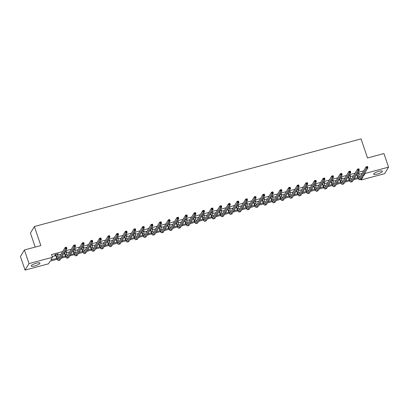 <?xml version="1.0" encoding="UTF-8"?>
<svg xmlns="http://www.w3.org/2000/svg" width="409" height="409" viewBox="0 0 409 409"><rect width="100%" height="100%" fill="white"/><g stroke="black" fill="none" stroke-linecap="round" stroke-linejoin="round"><path stroke-width="0.61" d="M36.411 263.176A4.611 1.074 -18.7 0 1 39.944 263.074A4.611 1.074 -18.7 0 1 34.745 265.927A4.611 1.074 -18.7 0 1 31.212 266.029A4.611 1.074 -18.7 0 1 36.411 263.176M378.862 171.335A4.611 1.074 -18.7 0 1 382.395 171.228A4.611 1.074 -18.7 0 1 377.195 174.081A4.611 1.074 -18.7 0 1 373.662 174.188A4.611 1.074 -18.7 0 1 378.862 171.335M35.184 247.082L30.43 233.033L34.382 226.514L361.065 138.896L367.517 157.951L383.944 153.549L388.55 167.158L384.598 173.677L361.167 179.96L362.773 177.317L362.083 177.501M360.953 179.316L361.167 179.96M57.245 259.255L50.087 261.177L48.487 263.82L25.056 270.104L29.008 263.585L52.439 257.302L50.839 259.945L56.815 258.34M29.008 263.585L24.402 249.976L20.45 256.489L25.056 270.104M363.667 170.86L357.982 172.388M355.068 173.165L349.383 174.694M346.469 175.476L340.784 177M337.87 177.782L332.185 179.306M329.271 180.088L323.585 181.611M320.671 182.394L314.986 183.917M312.072 184.699L306.387 186.223M303.473 187.005L297.783 188.529M294.869 189.311L289.183 190.839M286.269 191.622L280.584 193.145M277.67 193.927L271.985 195.451M269.071 196.233L263.386 197.757M260.472 198.539L254.787 200.062M251.872 200.845L246.187 202.368M243.273 203.15L237.588 204.674M234.674 205.456L228.984 206.985M226.07 207.762L220.385 209.29M217.47 210.073L211.785 211.596M208.871 212.378L203.186 213.902M200.272 214.684L194.587 216.208M191.673 216.99L185.988 218.513M183.074 219.296L177.388 220.819M174.474 221.601L168.789 223.13M165.875 223.907L160.185 225.436M157.271 226.218L151.586 227.741M148.672 228.524L142.986 230.047M140.072 230.829L134.387 232.353M131.473 233.135L125.788 234.659M122.874 235.441L117.189 236.964M114.275 237.747L108.59 239.27M105.675 240.052L99.99 241.581M97.076 242.363L91.386 243.887M88.472 244.669L82.787 246.192M79.873 246.975L74.187 248.498M71.273 249.28L65.588 250.804M62.674 251.586L51.519 254.577L52.439 257.302M52.204 256.607L55.869 255.625M57.628 255.15L61.074 254.229M63.988 253.447L64.469 253.319M66.232 252.844L69.673 251.924M72.587 251.141L73.068 251.008M74.832 250.538L78.272 249.618M81.187 248.836L81.672 248.703M83.431 248.232L86.872 247.307M89.786 246.53L90.271 246.397M92.03 245.927L95.471 245.001M98.385 244.219L98.871 244.091M100.629 243.621L104.07 242.695M106.984 241.913L107.47 241.785M109.229 241.315L112.669 240.39M115.583 239.608L116.069 239.48M117.828 239.004L121.268 238.084M124.188 237.302L124.668 237.174M126.427 236.699L129.873 235.778M132.787 234.996L133.268 234.863M135.031 234.393L138.472 233.473M141.386 232.69L141.867 232.557M143.631 232.087L147.071 231.162M149.985 230.385L150.471 230.252M152.23 229.781L155.671 228.856M158.585 228.074L159.07 227.946M160.829 227.476L164.27 226.55M167.184 225.768L167.67 225.64M169.428 225.17L172.869 224.244M175.783 223.462L176.269 223.334M178.027 222.859L181.468 221.939M184.382 221.157L184.868 221.029M186.627 220.553L190.067 219.633M192.987 218.851L193.467 218.723M195.226 218.248L198.672 217.327M201.586 216.545L202.066 216.412M203.83 215.942L207.271 215.022M210.185 214.239L210.666 214.106M212.429 213.636L215.87 212.711M218.784 211.934L219.27 211.801M221.029 211.33L224.469 210.405M227.384 209.623L227.869 209.495M229.628 209.025L233.069 208.099M235.983 207.317L236.468 207.189M238.227 206.719L241.668 205.793M244.582 205.011L245.068 204.883M246.826 204.408L250.267 203.488M253.181 202.706L253.667 202.578M255.426 202.102L258.866 201.182M261.786 200.4L262.266 200.267M264.025 199.797L267.471 198.876M270.385 198.094L270.865 197.961M272.629 197.491L276.07 196.565M278.984 195.788L279.465 195.655M281.228 195.185L284.669 194.26M287.583 193.477L288.069 193.35M289.828 192.879L293.268 191.954M296.182 191.172L296.668 191.044M298.427 190.574L301.868 189.648M304.782 188.866L305.267 188.738M307.026 188.263L310.467 187.342M313.381 186.56L313.867 186.432M315.625 185.957L319.066 185.037M321.98 184.254L322.466 184.122M324.225 183.651L327.665 182.731M330.584 181.949L331.065 181.816M332.824 181.345L336.27 180.42M339.184 179.643L339.664 179.51M341.428 179.04L344.869 178.114M347.783 177.332L348.264 177.204M350.027 176.734L353.468 175.809M356.382 175.026L356.868 174.899M358.627 174.428L362.067 173.503M358.386 173.718L359.235 173.119L357.21 173.661M349.787 176.023L350.636 175.425L348.611 175.967M341.188 178.329L342.036 177.731L340.012 178.278M332.583 180.635L333.437 180.037L331.408 180.584M323.984 182.941L324.838 182.348L322.808 182.889M315.385 185.246L316.234 184.653L314.209 185.195M306.786 187.557L307.634 186.959L305.61 187.501M298.187 189.863L299.035 189.265L297.011 189.807M289.587 192.169L290.436 191.57L288.411 192.112M280.988 194.474L281.837 193.876L279.812 194.423M272.389 196.78L273.238 196.182L271.213 196.729M263.785 199.086L264.638 198.493L262.609 199.035M255.185 201.392L256.039 200.799L254.009 201.34M246.586 203.702L247.435 203.104L245.41 203.646M237.987 206.008L238.836 205.41L236.811 205.952M229.388 208.314L230.236 207.716L228.212 208.258M220.788 210.62L221.637 210.022L219.613 210.569M212.189 212.925L213.038 212.327L211.013 212.874M203.59 215.231L204.439 214.638L202.414 215.18M194.986 217.537L195.839 216.944L193.81 217.486M186.386 219.848L187.24 219.25L185.211 219.791M177.787 222.153L178.636 221.555L176.611 222.097M169.188 224.459L170.037 223.861L168.012 224.403M160.589 226.765L161.437 226.167L159.413 226.709M151.99 229.071L152.838 228.473L150.814 229.02M143.39 231.376L144.239 230.778L142.214 231.325M134.791 233.682L135.64 233.089L133.615 233.631M126.187 235.988L127.041 235.395L125.011 235.937M117.587 238.299L118.441 237.701L116.412 238.242M108.988 240.604L109.837 240.006L107.812 240.548M100.389 242.91L101.238 242.312L99.213 242.854M91.79 245.216L92.638 244.618L90.614 245.165M83.191 247.522L84.039 246.924L82.015 247.471M74.591 249.827L75.44 249.234L73.415 249.776M65.992 252.133L66.841 251.54L64.816 252.082M57.388 254.444L58.242 253.846L54.934 254.73L54.663 255.17L55.563 254.935M24.402 249.976L40.828 245.569L34.382 226.514M364.915 172.833L365.119 173.442L388.55 167.158M362.829 176.269L363.519 176.085L365.119 173.442M58.635 257.849L58.922 257.772M61.836 256.995L65.42 256.034M67.234 255.543L67.521 255.467M70.435 254.684L74.019 253.728M75.834 253.237L76.12 253.161M79.034 252.379L82.618 251.417M84.438 250.932L84.719 250.855M87.633 250.073L91.217 249.112M93.037 248.626L93.318 248.549M96.233 247.767L99.816 246.806M101.636 246.32L101.923 246.244M104.837 245.461L108.416 244.5M110.236 244.015L110.522 243.938M113.436 243.156L117.015 242.194M118.835 241.704L119.121 241.627M122.035 240.85L125.614 239.889M127.434 239.398L127.72 239.321M130.635 238.539L134.218 237.583M136.033 237.092L136.32 237.016M139.234 236.233L142.818 235.272M144.633 234.786L144.919 234.71M147.833 233.928L151.417 232.966M153.237 232.481L153.518 232.404M156.432 231.622L160.016 230.661M161.836 230.175L162.117 230.098M165.031 229.316L168.615 228.355M170.435 227.869L170.722 227.793M173.636 227.01L177.215 226.049M179.035 225.558L179.321 225.487M182.235 224.705L185.814 223.743M187.634 223.253L187.92 223.176M190.834 222.399L194.413 221.438M196.233 220.947L196.519 220.87M199.434 220.088L203.017 219.127M204.832 218.641L205.119 218.564M208.033 217.782L211.617 216.821M213.432 216.335L213.718 216.259M216.632 215.477L220.216 214.515M222.036 214.03L222.317 213.953M225.231 213.171L228.815 212.21M230.635 211.724L230.916 211.647M233.83 210.865L237.414 209.904M239.234 209.418L239.521 209.342M242.435 208.559L246.013 207.598M247.834 207.107L248.12 207.031M251.034 206.254L254.613 205.292M256.433 204.802L256.719 204.725M259.633 203.943L263.212 202.987M265.032 202.496L265.318 202.419M268.232 201.637L271.816 200.676M273.631 200.19L273.918 200.113M276.832 199.331L280.416 198.37M282.23 197.884L282.517 197.808M285.431 197.026L289.015 196.064M290.835 195.579L291.116 195.502M294.03 194.72L297.614 193.759M299.434 193.273L299.715 193.196M302.629 192.414L306.213 191.453M308.033 190.962L308.32 190.885M311.234 190.108L314.812 189.147M316.632 188.656L316.919 188.58M319.833 187.797L323.412 186.841M325.232 186.351L325.518 186.274M328.432 185.492L332.011 184.531M333.831 184.045L334.117 183.968M337.031 183.186L340.615 182.225M342.43 181.739L342.716 181.662M345.631 180.88L349.214 179.919M351.029 179.433L351.316 179.357M354.23 178.575L357.814 177.613M359.634 177.128L359.915 177.051M358.238 178.534L353.483 179.807M349.639 180.839L344.884 182.112M341.04 183.145L336.285 184.418M332.44 185.451L327.686 186.724M323.841 187.757L319.081 189.035M315.237 190.062L310.482 191.34M306.638 192.368L301.883 193.646M298.038 194.679L293.284 195.952M289.439 196.985L284.684 198.258M280.84 199.29L276.085 200.563M272.241 201.596L267.486 202.869M263.641 203.902L258.887 205.18M255.042 206.208L250.282 207.486M246.438 208.513L241.683 209.791M237.839 210.824L233.084 212.097M229.239 213.13L224.485 214.403M220.64 215.436L215.886 216.709M212.041 217.741L207.286 219.014M203.442 220.047L198.687 221.325M194.842 222.353L190.088 223.631M186.243 224.659L181.484 225.937M177.639 226.964L172.884 228.242M169.04 229.275L164.285 230.548M160.44 231.581L155.686 232.854M151.841 233.887L147.087 235.16M143.242 236.192L138.487 237.465M134.643 238.498L129.888 239.776M126.044 240.804L121.289 242.082M117.444 243.11L112.685 244.388M108.84 245.42L104.085 246.693M100.241 247.726L95.486 248.999M91.642 250.032L86.887 251.305M83.042 252.338L78.288 253.611M74.443 254.643L69.688 255.922M65.844 256.949L61.089 258.227M363.315 175.476L363.519 176.085M358.851 173.222L358.969 173.559M350.252 175.527L350.37 175.865M341.653 177.833L341.771 178.171M333.054 180.139L333.166 180.481M324.455 182.45L324.567 182.787M315.855 184.756L315.968 185.093M307.256 187.061L307.369 187.399M298.657 189.367L298.769 189.704M290.053 191.673L290.17 192.01M281.453 193.978L281.571 194.316M272.854 196.284L272.972 196.627M264.255 198.595L264.367 198.932M255.656 200.901L255.768 201.238M247.056 203.207L247.169 203.544M238.457 205.512L238.57 205.85M229.858 207.818L229.97 208.155M221.254 210.124L221.371 210.461M212.654 212.429L212.772 212.767M204.055 214.74L204.173 215.078M195.456 217.046L195.568 217.383M186.857 219.352L186.969 219.689M178.258 221.658L178.37 221.995M169.658 223.963L169.771 224.301M161.059 226.269L161.172 226.606M152.455 228.575L152.572 228.912M143.856 230.881L143.973 231.223M135.256 233.191L135.374 233.529M126.657 235.497L126.77 235.835M118.058 237.803L118.17 238.14M109.459 240.109L109.571 240.446M100.859 242.414L100.972 242.752M92.26 244.72L92.373 245.057M83.656 247.026L83.773 247.368M75.057 249.337L75.174 249.674M66.457 251.642L66.575 251.98M57.858 253.948L57.971 254.286M356.985 174.029L357.773 176.345A2.955 0.767 -105 0 0 359.071 178.319A2.955 0.767 -105 0 0 359.225 178.186L366.111 166.836L367.492 166.463L367.952 167.828L361.065 179.178A4.433 1.15 75 0 1 360.83 179.377L359.455 179.745A4.433 1.15 75 0 1 357.502 176.785L356.72 174.469M358.34 173.36L359.148 175.977A2.955 0.767 -105 0 0 359.746 177.332M367.538 167.301L367.354 166.754L366.801 166.903L366.985 167.445L367.538 167.301L367.952 167.828L366.571 168.196L359.69 179.546A4.433 1.15 75 0 1 359.455 179.745M366.985 167.445L366.571 168.196L366.111 166.836L366.801 166.903M367.354 166.754L367.492 166.463M348.386 176.335L349.174 178.651A2.955 0.767 -105 0 0 350.472 180.625A2.955 0.767 -105 0 0 350.625 180.492L357.512 169.142L358.892 168.769L359.353 170.134L352.466 181.484A4.433 1.15 75 0 1 352.231 181.683L350.856 182.051A4.433 1.15 75 0 1 348.903 179.091L348.12 176.775M349.741 175.666L350.549 178.283A2.955 0.767 -105 0 0 351.147 179.638M358.938 169.607L358.754 169.06L358.202 169.208L358.386 169.755L358.938 169.607L359.353 170.134L357.972 170.502L351.086 181.852A4.433 1.15 75 0 1 350.856 182.051M358.386 169.755L357.972 170.502L357.512 169.142L358.202 169.208M358.754 169.06L358.892 168.769M339.787 178.641L340.569 180.957A2.955 0.767 -105 0 0 341.873 182.93A2.955 0.767 -105 0 0 342.026 182.797L348.913 171.448L350.288 171.08L350.753 172.44L343.867 183.789A4.433 1.15 75 0 1 343.632 183.989L342.256 184.357A4.433 1.15 75 0 1 340.303 181.397L339.521 179.081M341.142 177.971L341.95 180.589A2.955 0.767 -105 0 0 342.548 181.944M350.339 171.913L350.155 171.366L349.603 171.514L349.787 172.061L350.339 171.913L350.753 172.44L349.373 172.808L342.486 184.162A4.433 1.15 75 0 1 342.256 184.357M349.787 172.061L349.373 172.808L348.913 171.448L349.603 171.514M350.155 171.366L350.288 171.08M331.188 180.947L331.97 183.263A2.955 0.767 -105 0 0 333.274 185.236A2.955 0.767 -105 0 0 333.427 185.103L340.314 173.753L341.689 173.385L342.149 174.745L335.268 186.095A4.433 1.15 75 0 1 335.032 186.294L333.652 186.662A4.433 1.15 75 0 1 331.704 183.702L330.922 181.386M332.543 180.277L333.35 182.895A2.955 0.767 -105 0 0 333.949 184.249M341.74 174.219L341.556 173.672L341.004 173.82L341.188 174.367L341.74 174.219L342.149 174.745L340.774 175.113L333.887 186.468A4.433 1.15 75 0 1 333.652 186.662M341.188 174.367L340.774 175.113L340.314 173.753L341.004 173.82M341.556 173.672L341.689 173.385M322.589 183.252L323.371 185.568A2.955 0.767 -105 0 0 324.669 187.542A2.955 0.767 -105 0 0 324.828 187.414L331.714 176.059L333.09 175.691L333.55 177.051L326.668 188.406A4.433 1.15 75 0 1 326.433 188.6L325.053 188.973A4.433 1.15 75 0 1 323.105 186.013L322.323 183.697M323.943 182.588L324.751 185.2A2.955 0.767 -105 0 0 325.344 186.555M333.141 176.524L332.957 175.982L332.405 176.131L332.589 176.673L333.141 176.524L333.55 177.051L332.174 177.419L325.288 188.774A4.433 1.15 75 0 1 325.053 188.973M332.589 176.673L332.174 177.419L331.714 176.059L332.405 176.131M332.957 175.982L333.09 175.691M313.989 185.563L314.772 187.879A2.955 0.767 -105 0 0 316.07 189.853A2.955 0.767 -105 0 0 316.229 189.72L323.115 178.365L324.49 177.997L324.95 179.357L318.064 190.712A4.433 1.15 75 0 1 317.834 190.906L316.454 191.279A4.433 1.15 75 0 1 314.506 188.319L313.723 186.003M315.339 184.894L316.152 187.506A2.955 0.767 -105 0 0 316.745 188.861M324.536 178.83L324.352 178.288L323.805 178.436L323.989 178.978L324.536 178.83L324.95 179.357L323.575 179.725L316.689 191.08A4.433 1.15 75 0 1 316.454 191.279M323.989 178.978L323.575 179.725L323.115 178.365L323.805 178.436M324.352 178.288L324.49 177.997M305.39 187.869L306.172 190.185A2.955 0.767 -105 0 0 307.471 192.158A2.955 0.767 -105 0 0 307.629 192.025L314.511 180.671L315.891 180.303L316.351 181.662L309.465 193.017A4.433 1.15 75 0 1 309.235 193.217L307.854 193.585A4.433 1.15 75 0 1 305.906 190.625L305.119 188.309M306.74 187.199L307.553 189.812A2.955 0.767 -105 0 0 308.146 191.167M315.937 181.136L315.753 180.594L315.201 180.742L315.39 181.284L315.937 181.136L316.351 181.662L314.976 182.036L308.089 193.385A4.433 1.15 75 0 1 307.854 193.585M315.39 181.284L314.976 182.036L314.511 180.671L315.201 180.742M315.753 180.594L315.891 180.303M296.791 190.175L297.573 192.491A2.955 0.767 -105 0 0 298.872 194.464A2.955 0.767 -105 0 0 299.03 194.331L305.912 182.981L307.292 182.608L307.752 183.968L300.866 195.323A4.433 1.15 75 0 1 300.63 195.522L299.255 195.891A4.433 1.15 75 0 1 297.307 192.93L296.52 190.614M298.141 189.505L298.948 192.123A2.955 0.767 -105 0 0 299.546 193.477M307.338 183.447L307.154 182.9L306.602 183.048L306.786 183.59L307.338 183.447L307.752 183.968L306.372 184.341L299.49 195.691A4.433 1.15 75 0 1 299.255 195.891M306.786 183.59L306.372 184.341L305.912 182.981L306.602 183.048M307.154 182.9L307.292 182.608M288.187 192.481L288.974 194.796A2.955 0.767 -105 0 0 290.272 196.77A2.955 0.767 -105 0 0 290.426 196.637L297.312 185.287L298.693 184.914L299.153 186.279L292.266 197.629A4.433 1.15 75 0 1 292.031 197.828L290.656 198.196A4.433 1.15 75 0 1 288.703 195.236L287.921 192.92M289.541 191.811L290.349 194.428A2.955 0.767 -105 0 0 290.947 195.783M298.739 185.752L298.555 185.205L298.003 185.354L298.187 185.901L298.739 185.752L299.153 186.279L297.772 186.647L290.891 197.997A4.433 1.15 75 0 1 290.656 198.196M298.187 185.901L297.772 186.647L297.312 185.287L298.003 185.354M298.555 185.205L298.693 184.914M279.587 194.786L280.375 197.102A2.955 0.767 -105 0 0 281.673 199.076A2.955 0.767 -105 0 0 281.827 198.943L288.713 187.593L290.093 187.225L290.554 188.585L283.667 199.935A4.433 1.15 75 0 1 283.432 200.134L282.057 200.502A4.433 1.15 75 0 1 280.104 197.542L279.321 195.226M280.942 194.117L281.75 196.734A2.955 0.767 -105 0 0 282.348 198.089M290.139 188.058L289.955 187.511L289.403 187.659L289.587 188.206L290.139 188.058L290.554 188.585L289.173 188.953L282.287 200.308A4.433 1.15 75 0 1 282.057 200.502M289.587 188.206L289.173 188.953L288.713 187.593L289.403 187.659M289.955 187.511L290.093 187.225M270.988 197.092L271.77 199.408A2.955 0.767 -105 0 0 273.074 201.381A2.955 0.767 -105 0 0 273.227 201.248L280.114 189.899L281.489 189.531L281.954 190.891L275.068 202.24A4.433 1.15 75 0 1 274.833 202.44L273.457 202.808A4.433 1.15 75 0 1 271.504 199.848L270.722 197.532M272.343 196.422L273.151 199.04A2.955 0.767 -105 0 0 273.749 200.395M281.54 190.364L281.356 189.817L280.804 189.965L280.988 190.512L281.54 190.364L281.954 190.891L280.574 191.259L273.687 202.613A4.433 1.15 75 0 1 273.457 202.808M280.988 190.512L280.574 191.259L280.114 189.899L280.804 189.965M281.356 189.817L281.489 189.531M262.389 199.398L263.171 201.714A2.955 0.767 -105 0 0 264.475 203.687A2.955 0.767 -105 0 0 264.628 203.559L271.515 192.204L272.89 191.836L273.35 193.196L266.469 204.546A4.433 1.15 75 0 1 266.233 204.745L264.853 205.119A4.433 1.15 75 0 1 262.905 202.158L262.123 199.843M263.744 198.728L264.551 201.346A2.955 0.767 -105 0 0 265.15 202.7M272.941 192.67L272.757 192.128L272.205 192.271L272.389 192.818L272.941 192.67L273.35 193.196L271.975 193.564L265.088 204.919A4.433 1.15 75 0 1 264.853 205.119M272.389 192.818L271.975 193.564L271.515 192.204L272.205 192.271M272.757 192.128L272.89 191.836M253.79 201.709L254.572 204.025A2.955 0.767 -105 0 0 255.87 205.998A2.955 0.767 -105 0 0 256.029 205.865L262.915 194.51L264.291 194.142L264.751 195.502L257.869 206.857A4.433 1.15 75 0 1 257.634 207.051L256.254 207.424A4.433 1.15 75 0 1 254.306 204.464L253.524 202.148M255.144 201.039L255.952 203.651A2.955 0.767 -105 0 0 256.545 205.006M264.342 194.975L264.158 194.433L263.606 194.582L263.79 195.124L264.342 194.975L264.751 195.502L263.376 195.87L256.489 207.225A4.433 1.15 75 0 1 256.254 207.424M263.79 195.124L263.376 195.87L262.915 194.51L263.606 194.582M264.158 194.433L264.291 194.142M245.19 204.014L245.973 206.33A2.955 0.767 -105 0 0 247.271 208.304A2.955 0.767 -105 0 0 247.43 208.171L254.316 196.816L255.691 196.448L256.152 197.808L249.265 209.163A4.433 1.15 75 0 1 249.035 209.357L247.655 209.73A4.433 1.15 75 0 1 245.707 206.77L244.925 204.454M246.54 203.345L247.353 205.957A2.955 0.767 -105 0 0 247.946 207.312M255.737 197.281L255.553 196.739L255.006 196.887L255.19 197.429L255.737 197.281L256.152 197.808L254.776 198.181L247.89 209.531A4.433 1.15 75 0 1 247.655 209.73M255.19 197.429L254.776 198.181L254.316 196.816L255.006 196.887M255.553 196.739L255.691 196.448M236.591 206.32L237.373 208.636A2.955 0.767 -105 0 0 238.672 210.609A2.955 0.767 -105 0 0 238.83 210.477L245.712 199.127L247.092 198.754L247.552 200.113L240.666 211.468A4.433 1.15 75 0 1 240.436 211.668L239.055 212.036A4.433 1.15 75 0 1 237.108 209.076L236.32 206.76M237.941 205.65L238.754 208.268A2.955 0.767 -105 0 0 239.347 209.623M247.138 199.587L246.954 199.045L246.402 199.193L246.591 199.735L247.138 199.587L247.552 200.113L246.177 200.487L239.291 211.836A4.433 1.15 75 0 1 239.055 212.036M246.591 199.735L246.177 200.487L245.712 199.127L246.402 199.193M246.954 199.045L247.092 198.754M227.992 208.626L228.774 210.942A2.955 0.767 -105 0 0 230.073 212.915A2.955 0.767 -105 0 0 230.231 212.782L237.113 201.433L238.493 201.059L238.953 202.424L232.067 213.774A4.433 1.15 75 0 1 231.831 213.973L230.456 214.342A4.433 1.15 75 0 1 228.508 211.381L227.721 209.065M229.342 207.956L230.149 210.574A2.955 0.767 -105 0 0 230.748 211.928M238.539 201.898L238.355 201.351L237.803 201.499L237.987 202.046L238.539 201.898L238.953 202.424L237.573 202.792L230.691 214.142A4.433 1.15 75 0 1 230.456 214.342M237.987 202.046L237.573 202.792L237.113 201.433L237.803 201.499M238.355 201.351L238.493 201.059M219.388 210.932L220.175 213.247A2.955 0.767 -105 0 0 221.473 215.221A2.955 0.767 -105 0 0 221.627 215.088L228.513 203.738L229.894 203.365L230.354 204.73L223.467 216.08A4.433 1.15 75 0 1 223.232 216.279L221.857 216.647A4.433 1.15 75 0 1 219.904 213.687L219.122 211.371M220.742 210.262L221.55 212.879A2.955 0.767 -105 0 0 222.148 214.234M229.94 204.203L229.756 203.656L229.204 203.805L229.388 204.352L229.94 204.203L230.354 204.73L228.974 205.098L222.092 216.448A4.433 1.15 75 0 1 221.857 216.647M229.388 204.352L228.974 205.098L228.513 203.738L229.204 203.805M229.756 203.656L229.894 203.365M210.788 213.237L211.576 215.553A2.955 0.767 -105 0 0 212.874 217.527A2.955 0.767 -105 0 0 213.028 217.394L219.914 206.044L221.295 205.676L221.755 207.036L214.868 218.386A4.433 1.15 75 0 1 214.633 218.585L213.258 218.953A4.433 1.15 75 0 1 211.305 215.993L210.523 213.677M212.143 212.568L212.951 215.185A2.955 0.767 -105 0 0 213.549 216.54M221.341 206.509L221.157 205.962L220.604 206.11L220.788 206.657L221.341 206.509L221.755 207.036L220.374 207.404L213.488 218.759A4.433 1.15 75 0 1 213.258 218.953M220.788 206.657L220.374 207.404L219.914 206.044L220.604 206.11M221.157 205.962L221.295 205.676M202.189 215.543L202.971 217.859A2.955 0.767 -105 0 0 204.275 219.832A2.955 0.767 -105 0 0 204.428 219.705L211.315 208.35L212.69 207.982L213.155 209.342L206.269 220.691A4.433 1.15 75 0 1 206.034 220.891L204.658 221.259A4.433 1.15 75 0 1 202.706 218.299L201.923 215.983M203.544 214.873L204.352 217.491A2.955 0.767 -105 0 0 204.95 218.846M212.741 208.815L212.557 208.273L212.005 208.416L212.189 208.963L212.741 208.815L213.155 209.342L211.775 209.71L204.889 221.064A4.433 1.15 75 0 1 204.658 221.259M212.189 208.963L211.775 209.71L211.315 208.35L212.005 208.416M212.557 208.273L212.69 207.982M193.59 217.849L194.372 220.165A2.955 0.767 -105 0 0 195.676 222.138A2.955 0.767 -105 0 0 195.829 222.01L202.716 210.655L204.091 210.287L204.551 211.647L197.67 223.002A4.433 1.15 75 0 1 197.435 223.196L196.054 223.57A4.433 1.15 75 0 1 194.106 220.609L193.324 218.294M194.945 217.184L195.753 219.797A2.955 0.767 -105 0 0 196.351 221.151M204.142 211.121L203.958 210.579L203.406 210.727L203.59 211.269L204.142 211.121L204.551 211.647L203.176 212.015L196.289 223.37A4.433 1.15 75 0 1 196.054 223.57M203.59 211.269L203.176 212.015L202.716 210.655L203.406 210.727M203.958 210.579L204.091 210.287M184.991 220.16L185.773 222.476A2.955 0.767 -105 0 0 187.071 224.449A2.955 0.767 -105 0 0 187.23 224.316L194.117 212.961L195.492 212.593L195.952 213.953L189.07 225.308A4.433 1.15 75 0 1 188.835 225.502L187.455 225.875A4.433 1.15 75 0 1 185.507 222.915L184.725 220.599M186.346 219.49L187.153 222.102A2.955 0.767 -105 0 0 187.746 223.457M195.543 213.426L195.359 212.884L194.807 213.033L194.991 213.575L195.543 213.426L195.952 213.953L194.577 214.326L187.69 225.676A4.433 1.15 75 0 1 187.455 225.875M194.991 213.575L194.577 214.326L194.117 212.961L194.807 213.033M195.359 212.884L195.492 212.593M176.391 222.465L177.174 224.781A2.955 0.767 -105 0 0 178.472 226.755A2.955 0.767 -105 0 0 178.631 226.622L185.517 215.267L186.893 214.899L187.353 216.259L180.466 227.614A4.433 1.15 75 0 1 180.236 227.813L178.856 228.181A4.433 1.15 75 0 1 176.908 225.221L176.126 222.905M177.741 221.796L178.554 224.408A2.955 0.767 -105 0 0 179.147 225.763M186.939 215.732L186.755 215.19L186.207 215.338L186.392 215.88L186.939 215.732L187.353 216.259L185.977 216.632L179.091 227.982A4.433 1.15 75 0 1 178.856 228.181M186.392 215.88L185.977 216.632L185.517 215.267L186.207 215.338M186.755 215.19L186.893 214.899M167.792 224.771L168.574 227.087A2.955 0.767 -105 0 0 169.873 229.06A2.955 0.767 -105 0 0 170.032 228.928L176.913 217.578L178.293 217.205L178.753 218.57L171.867 229.919A4.433 1.15 75 0 1 171.637 230.119L170.256 230.487A4.433 1.15 75 0 1 168.309 227.527L167.521 225.211M169.142 224.101L169.955 226.719A2.955 0.767 -105 0 0 170.548 228.074M178.339 218.043L178.155 217.496L177.603 217.644L177.792 218.186L178.339 218.043L178.753 218.57L177.378 218.938L170.492 230.287A4.433 1.15 75 0 1 170.256 230.487M177.792 218.186L177.378 218.938L176.913 217.578L177.603 217.644M178.155 217.496L178.293 217.205M159.193 227.077L159.975 229.393A2.955 0.767 -105 0 0 161.274 231.366A2.955 0.767 -105 0 0 161.432 231.233L168.314 219.884L169.694 219.51L170.154 220.875L163.268 232.225A4.433 1.15 75 0 1 163.033 232.424L161.657 232.793A4.433 1.15 75 0 1 159.709 229.832L158.922 227.516M160.543 226.407L161.351 229.025A2.955 0.767 -105 0 0 161.949 230.379M169.74 220.349L169.556 219.802L169.004 219.95L169.188 220.497L169.74 220.349L170.154 220.875L168.774 221.243L161.892 232.593A4.433 1.15 75 0 1 161.657 232.793M169.188 220.497L168.774 221.243L168.314 219.884L169.004 219.95M169.556 219.802L169.694 219.51M150.589 229.383L151.376 231.698A2.955 0.767 -105 0 0 152.675 233.672A2.955 0.767 -105 0 0 152.828 233.539L159.714 222.189L161.095 221.821L161.555 223.181L154.668 234.531A4.433 1.15 75 0 1 154.433 234.73L153.058 235.098A4.433 1.15 75 0 1 151.105 232.138L150.323 229.822M151.944 228.713L152.751 231.33A2.955 0.767 -105 0 0 153.349 232.685M161.141 222.654L160.957 222.107L160.405 222.256L160.589 222.803L161.141 222.654L161.555 223.181L160.175 223.549L153.293 234.904A4.433 1.15 75 0 1 153.058 235.098M160.589 222.803L160.175 223.549L159.714 222.189L160.405 222.256M160.957 222.107L161.095 221.821M141.989 231.688L142.777 234.004A2.955 0.767 -105 0 0 144.075 235.978A2.955 0.767 -105 0 0 144.229 235.845L151.115 224.495L152.496 224.127L152.956 225.487L146.069 236.837A4.433 1.15 75 0 1 145.834 237.036L144.459 237.404A4.433 1.15 75 0 1 142.506 234.444L141.724 232.128M143.344 231.019L144.152 233.636A2.955 0.767 -105 0 0 144.75 234.991M152.542 224.96L152.358 224.413L151.805 224.561L151.99 225.108L152.542 224.96L152.956 225.487L151.575 225.855L144.689 237.21A4.433 1.15 75 0 1 144.459 237.404M151.99 225.108L151.575 225.855L151.115 224.495L151.805 224.561M152.358 224.413L152.496 224.127M133.39 233.994L134.172 236.31A2.955 0.767 -105 0 0 135.476 238.283A2.955 0.767 -105 0 0 135.63 238.156L142.516 226.801L143.891 226.433L144.357 227.793L137.47 239.147A4.433 1.15 75 0 1 137.235 239.342L135.86 239.715A4.433 1.15 75 0 1 133.907 236.755L133.124 234.439M134.745 233.329L135.553 235.942A2.955 0.767 -105 0 0 136.151 237.297M143.942 227.266L143.758 226.724L143.206 226.872L143.39 227.414L143.942 227.266L144.357 227.793L142.976 228.161L136.09 239.516A4.433 1.15 75 0 1 135.86 239.715M143.39 227.414L142.976 228.161L142.516 226.801L143.206 226.872M143.758 226.724L143.891 226.433M124.791 236.305L125.573 238.621A2.955 0.767 -105 0 0 126.877 240.594A2.955 0.767 -105 0 0 127.03 240.461L133.917 229.106L135.292 228.738L135.752 230.098L128.871 241.453A4.433 1.15 75 0 1 128.636 241.647L127.255 242.021A4.433 1.15 75 0 1 125.307 239.06L124.525 236.745M126.146 235.635L126.954 238.248A2.955 0.767 -105 0 0 127.552 239.602M135.343 229.572L135.159 229.03L134.607 229.178L134.791 229.72L135.343 229.572L135.752 230.098L134.377 230.471L127.49 241.821A4.433 1.15 75 0 1 127.255 242.021M134.791 229.72L134.377 230.471L133.917 229.106L134.607 229.178M135.159 229.03L135.292 228.738M116.192 238.611L116.974 240.927A2.955 0.767 -105 0 0 118.273 242.9A2.955 0.767 -105 0 0 118.431 242.767L125.318 231.412L126.693 231.044L127.153 232.404L120.272 243.759A4.433 1.15 75 0 1 120.036 243.958L118.656 244.326A4.433 1.15 75 0 1 116.708 241.366L115.926 239.05M117.547 237.941L118.354 240.553A2.955 0.767 -105 0 0 118.947 241.908M126.744 231.877L126.56 231.336L126.008 231.484L126.192 232.026L126.744 231.877L127.153 232.404L125.778 232.777L118.891 244.127A4.433 1.15 75 0 1 118.656 244.326M126.192 232.026L125.778 232.777L125.318 231.412L126.008 231.484M126.56 231.336L126.693 231.044M107.593 240.916L108.375 243.232A2.955 0.767 -105 0 0 109.673 245.206A2.955 0.767 -105 0 0 109.832 245.073L116.718 233.723L118.094 233.35L118.554 234.71L111.667 246.065A4.433 1.15 75 0 1 111.437 246.264L110.057 246.632A4.433 1.15 75 0 1 108.109 243.672L107.327 241.356M108.942 240.247L109.755 242.864A2.955 0.767 -105 0 0 110.348 244.219M118.14 234.188L117.956 233.641L117.409 233.79L117.593 234.331L118.14 234.188L118.554 234.71L117.178 235.083L110.292 246.433A4.433 1.15 75 0 1 110.057 246.632M117.593 234.331L117.178 235.083L116.718 233.723L117.409 233.79M117.956 233.641L118.094 233.35M98.993 243.222L99.776 245.538A2.955 0.767 -105 0 0 101.074 247.511A2.955 0.767 -105 0 0 101.233 247.379L108.114 236.029L109.494 235.656L109.955 237.021L103.068 248.37A4.433 1.15 75 0 1 102.838 248.57L101.458 248.938A4.433 1.15 75 0 1 99.51 245.978L98.722 243.662M100.343 242.552L101.156 245.17A2.955 0.767 -105 0 0 101.749 246.525M109.54 236.494L109.356 235.947L108.804 236.095L108.993 236.642L109.54 236.494L109.955 237.021L108.579 237.389L101.693 248.738A4.433 1.15 75 0 1 101.458 248.938M108.993 236.642L108.579 237.389L108.114 236.029L108.804 236.095M109.356 235.947L109.494 235.656M90.394 245.528L91.176 247.844A2.955 0.767 -105 0 0 92.475 249.817A2.955 0.767 -105 0 0 92.633 249.684L99.515 238.335L100.895 237.966L101.355 239.326L94.469 250.676A4.433 1.15 75 0 1 94.234 250.875L92.858 251.244A4.433 1.15 75 0 1 90.91 248.283L90.123 245.967M91.744 244.858L92.552 247.476A2.955 0.767 -105 0 0 93.15 248.83M100.941 238.8L100.757 238.253L100.205 238.401L100.389 238.948L100.941 238.8L101.355 239.326L99.975 239.694L93.094 251.049A4.433 1.15 75 0 1 92.858 251.244M100.389 238.948L99.975 239.694L99.515 238.335L100.205 238.401M100.757 238.253L100.895 237.966M81.79 247.834L82.577 250.15A2.955 0.767 -105 0 0 83.876 252.123A2.955 0.767 -105 0 0 84.029 251.99L90.916 240.64L92.296 240.272L92.756 241.632L85.87 252.982A4.433 1.15 75 0 1 85.634 253.181L84.259 253.549A4.433 1.15 75 0 1 82.306 250.589L81.524 248.273M83.145 247.164L83.952 249.781A2.955 0.767 -105 0 0 84.551 251.136M92.342 241.106L92.158 240.558L91.606 240.707L91.79 241.254L92.342 241.106L92.756 241.632L91.376 242L84.494 253.355A4.433 1.15 75 0 1 84.259 253.549M91.79 241.254L91.376 242L90.916 240.64L91.606 240.707M92.158 240.558L92.296 240.272M73.191 250.139L73.978 252.455A2.955 0.767 -105 0 0 75.276 254.429A2.955 0.767 -105 0 0 75.43 254.301L82.316 242.946L83.697 242.578L84.157 243.938L77.27 255.288A4.433 1.15 75 0 1 77.035 255.487L75.66 255.86A4.433 1.15 75 0 1 73.707 252.9L72.925 250.584M74.545 249.47L75.353 252.087A2.955 0.767 -105 0 0 75.951 253.442M83.743 243.411L83.559 242.869L83.007 243.012L83.191 243.559L83.743 243.411L84.157 243.938L82.776 244.306L75.89 255.661A4.433 1.15 75 0 1 75.66 255.86M83.191 243.559L82.776 244.306L82.316 242.946L83.007 243.012M83.559 242.869L83.697 242.578M64.591 252.45L65.374 254.766A2.955 0.767 -105 0 0 66.677 256.74A2.955 0.767 -105 0 0 66.831 256.607L73.717 245.252L75.092 244.884L75.558 246.244L68.671 257.598A4.433 1.15 75 0 1 68.436 257.793L67.061 258.166A4.433 1.15 75 0 1 65.108 255.206L64.325 252.89M65.946 251.78L66.754 254.393A2.955 0.767 -105 0 0 67.352 255.748M75.144 245.717L74.959 245.175L74.407 245.323L74.591 245.865L75.144 245.717L75.558 246.244L74.177 246.612L67.291 257.967A4.433 1.15 75 0 1 67.061 258.166M74.591 245.865L74.177 246.612L73.717 245.252L74.407 245.323M74.959 245.175L75.092 244.884M55.828 254.49L56.774 257.072A2.955 0.767 -105 0 0 58.078 259.045A2.955 0.767 -105 0 0 58.231 258.912L65.118 247.557L66.493 247.189L66.953 248.549L60.072 259.904A4.433 1.15 75 0 1 59.837 260.104L58.456 260.472A4.433 1.15 75 0 1 56.508 257.512L55.307 254.633M57.347 254.086L58.155 256.699A2.955 0.767 -105 0 0 58.753 258.053M66.544 248.023L66.36 247.481L65.808 247.629L65.992 248.171L66.544 248.023L66.953 248.549L65.578 248.923L58.691 260.272A4.433 1.15 75 0 1 58.456 260.472M65.992 248.171L65.578 248.923L65.118 247.557L65.808 247.629M55.956 254.643L55.69 255.083M66.36 247.481L66.493 247.189M359.148 175.977L357.773 176.345M361.065 179.178L359.69 179.546M350.549 178.283L349.174 178.651M352.466 181.484L351.086 181.852M341.95 180.589L340.569 180.957M343.867 183.789L342.486 184.162M333.35 182.895L331.97 183.263M335.268 186.095L333.887 186.468M324.751 185.2L323.371 185.568M326.668 188.406L325.288 188.774M316.152 187.506L314.772 187.879M318.064 190.712L316.689 191.08M307.553 189.812L306.172 190.185M309.465 193.017L308.089 193.385M298.948 192.123L297.573 192.491M300.866 195.323L299.49 195.691M290.349 194.428L288.974 194.796M292.266 197.629L290.891 197.997M281.75 196.734L280.375 197.102M283.667 199.935L282.287 200.308M273.151 199.04L271.77 199.408M275.068 202.24L273.687 202.613M264.551 201.346L263.171 201.714M266.469 204.546L265.088 204.919M255.952 203.651L254.572 204.025M257.869 206.857L256.489 207.225M247.353 205.957L245.973 206.33M249.265 209.163L247.89 209.531M238.754 208.268L237.373 208.636M240.666 211.468L239.291 211.836M230.149 210.574L228.774 210.942M232.067 213.774L230.691 214.142M221.55 212.879L220.175 213.247M223.467 216.08L222.092 216.448M212.951 215.185L211.576 215.553M214.868 218.386L213.488 218.759M204.352 217.491L202.971 217.859M206.269 220.691L204.889 221.064M195.753 219.797L194.372 220.165M197.67 223.002L196.289 223.37M187.153 222.102L185.773 222.476M189.07 225.308L187.69 225.676M178.554 224.408L177.174 224.781M180.466 227.614L179.091 227.982M169.955 226.719L168.574 227.087M171.867 229.919L170.492 230.287M161.351 229.025L159.975 229.393M163.268 232.225L161.892 232.593M152.751 231.33L151.376 231.698M154.668 234.531L153.293 234.904M144.152 233.636L142.777 234.004M146.069 236.837L144.689 237.21M135.553 235.942L134.172 236.31M137.47 239.147L136.09 239.516M126.954 238.248L125.573 238.621M128.871 241.453L127.49 241.821M118.354 240.553L116.974 240.927M120.272 243.759L118.891 244.127M109.755 242.864L108.375 243.232M111.667 246.065L110.292 246.433M101.156 245.17L99.776 245.538M103.068 248.37L101.693 248.738M92.552 247.476L91.176 247.844M94.469 250.676L93.094 251.049M83.952 249.781L82.577 250.15M85.87 252.982L84.494 253.355M75.353 252.087L73.978 252.455M77.27 255.288L75.89 255.661M66.754 254.393L65.374 254.766M68.671 257.598L67.291 257.967M58.155 256.699L56.774 257.072M60.072 259.904L58.691 260.272"/></g></svg>
